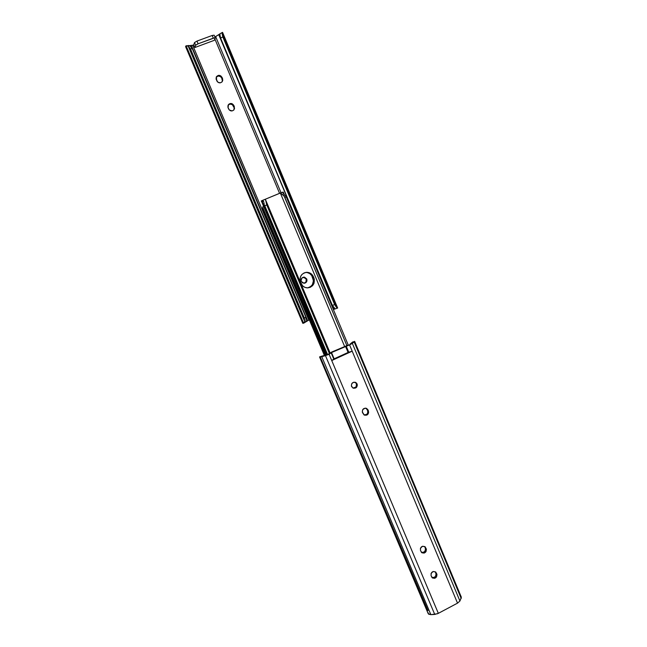 <?xml version="1.0" encoding="UTF-8"?>
<svg xmlns="http://www.w3.org/2000/svg" width="647" height="647" viewBox="0 0 647 647"><rect width="100%" height="100%" fill="white"/><g stroke="black" fill="none" stroke-linecap="round" stroke-linejoin="round"><path stroke-width="0.97" d="M303.969 283.297C306.039 282.626 306.791 281.21 306.217 279.059L303.403 277.183L306.775 279.003L306.217 279.059L305.982 281.946L304.082 283.273M301.235 281.421C300.669 279.019 301.567 277.587 303.936 277.126L306.775 279.003L306.977 280.782L305.206 283.054L302.367 282.796L301.057 280.838L301.842 278.048L304.559 277.175L306.775 279.003C307.341 281.453 306.411 282.885 303.993 283.297L301.235 281.421M233.882 109.933L234.165 107.806L232.322 104.628L229.96 104.07L228.14 105.129C230.178 103.439 231.974 103.763 233.502 106.092L233.874 105.534L234.554 108.502L233.721 110.103L232.127 110.92L229.264 109.958L227.898 107.176L228.051 105.332L229.184 103.941L232.136 103.755L233.874 105.534L233.971 107.208L234.343 106.658L233.947 109.844C231.909 111.559 230.114 111.235 228.561 108.898L228.092 107.774L228.423 104.66C230.461 102.865 232.281 103.156 233.874 105.534L234.343 106.658L233.882 109.933M222.406 81.045L221.727 78.069L220.538 76.589L218.152 76.006L216.163 77.284M302.82 323.265L303.403 322.764L186.562 46.875L185.665 46.697M185.907 45.913L185.584 46.592L302.82 323.33L304.373 322.19L304.688 321.349L188.253 46.212L186.635 45.735L185.584 46.592M186.304 45.767L188.253 46.212L304.688 321.349L304.349 318.065L190.469 48.889L188.253 46.212L190.469 48.889L304.349 318.065L305.861 317.2L192.305 48.622L190.469 48.889L192.305 48.622L305.861 317.2L306.112 320.75L305.861 317.2L304.349 318.065L304.688 321.349L303.969 322.845L302.812 323.33M189.959 45.88L192.305 48.622L189.959 45.88M305.716 321.632L306.112 320.75L305.716 321.632M305.287 322.222L303.54 323.241M305.408 322.117L307.632 320.645L191.358 45.573L189.385 45.638L192.701 45.241L308.813 320.039L307.632 320.645L191.358 45.573L192.701 45.241L308.813 320.039L309.282 319.828L306.727 313.633L309.282 319.828L305.408 322.117M188.326 45.476L189.822 45.816L186.433 45.743M279.569 193.356L214.861 38.941L279.569 193.356M214.286 40.324L194.844 47.53L193.72 44.861L192.701 45.241L193.72 44.861L194.844 47.53L195.645 45.258L194.512 42.565L193.72 44.861L194.512 42.565L195.645 45.258L197.667 43.964L213.316 38.157L212.192 35.472L196.971 41.093L194.512 42.565L196.971 41.093L198.111 43.794L214.804 37.769L215.257 37.995L214.286 40.324L194.844 47.53L195.645 45.258L198.111 43.794L196.971 41.093L212.192 35.472L213.316 38.157L215.265 37.874L214.286 40.324M222.244 81.619L222.536 78.554L222.746 80.414L221.913 82.023L220.303 82.832L217.91 82.258L216.049 79.031L216.478 76.645L218.476 75.367L220.87 75.942L222.536 78.554L222.342 81.482C220.32 83.495 218.443 83.261 216.713 80.77L216.381 76.799C218.395 74.696 220.287 74.906 222.058 77.43L221.727 78.069C220.045 75.61 218.185 75.351 216.155 77.292M215.653 36.58L281.041 192.733L215.653 36.58L214.901 36.992L218.735 34.639L215.653 36.58M333.375 309.525L333.989 309.323L218.735 34.639L220.077 33.741L219.931 34.784L219.988 33.773L219.05 34.437L333.989 309.323L333.375 309.525M334.418 309.185L333.989 309.323L334.418 309.185M337.402 307.932L334.645 304.591L332.388 305.4L335.073 308.821L332.388 305.4L220.619 38.124L219.931 34.784L220.619 38.124L332.388 305.4L334.645 304.591L222.811 36.895L220.619 38.124L222.811 36.895L334.645 304.591L336.367 307.228L222.115 33.684L222.811 36.895L222.115 33.684L336.367 307.228L337.637 308.021M222.236 32.973L222.115 33.684L222.236 32.973M214.141 35.189L212.192 35.472L214.141 35.189L215.265 37.874M222.568 32.374L337.669 308.037L334.871 309.031M222.536 78.554L222.196 79.193L222.058 77.43L222.536 78.554M353.076 388.071L355.777 387.116L356.586 385.499L356.222 386.51L356.392 383.703L357.104 383.954C357.532 387.116 356.214 388.515 353.133 388.135L351.37 385.96L351.798 383.606L353.707 382.207L356.44 382.959L357.354 385.135L356.044 387.771L353.213 388.168L351.556 386.542C351.111 383.412 352.421 382.005 355.47 382.328L357.104 383.954L354.96 382.183L356.392 383.703C356.893 386.55 355.737 387.998 352.922 388.038M307.98 287.786L310.463 286.694L312.355 284.712L313.463 280.749L311.717 275.557L309.776 273.608L307.252 272.565M305.894 272.436L305.667 272.444C308.773 272.484 311.005 273.932 312.372 276.779L312.881 276.73L313.819 279.318L313.48 283.443L312.008 285.764L308.473 287.761L310.964 286.661L312.857 284.68L313.973 280.709L313.407 277.992L312.897 278.04L312.372 276.779L312.881 276.73L313.407 277.992C314.725 283.281 312.808 286.572 307.64 287.883C312.808 286.572 314.725 283.281 313.407 277.992L312.218 275.501L313.383 276.673L314.329 279.278L313.989 283.402L312.509 285.739L310.269 287.308L307.608 287.883L304.923 287.373L302.634 285.845L300.548 282.27L299.973 279.536L300.467 276.787L301.955 274.449L304.203 272.88L306.872 272.314L309.557 272.84L311.838 274.368L313.383 276.673L313.916 277.935L313.407 277.992L312.881 276.73C311.506 273.867 309.266 272.419 306.16 272.379C309.266 272.419 311.506 273.867 312.881 276.73L313.383 276.673C312.008 273.81 309.767 272.355 306.646 272.314C301.259 273.463 299.221 276.779 300.548 282.27L301.081 283.54C302.343 286.209 304.413 287.656 307.301 287.883L307.301 287.883C313.002 287.017 315.21 283.701 313.916 277.935L312.897 278.04C314.224 283.184 312.388 286.459 307.39 287.883M262.763 207.55L262.811 209.685L324.373 355.413L262.811 209.685L262.642 208.002M325.118 355.203L262.561 207.064L263.523 206.595L262.561 207.064L325.287 355.146M305.805 272.403L309.056 272.897L312.218 275.501L309.056 272.897L305.796 272.403M283.168 192.321L282.86 192.863L286.265 196.898L284.858 197.44L286.265 196.898L348.248 345.069L286.265 196.898L282.86 192.863L283.168 192.321L283.726 193.655L283.232 192.094L280.952 192.774M284.858 197.44L346.784 345.393L284.17 196.162L280.466 192.943L264.833 199.438L280.353 193.041L283.281 195.07L284.858 197.44M263.386 200.02L261.331 200.926L264.663 199.486L265.561 199.786L266.758 204.937L329.363 353.432L266.758 204.937L264.801 205.786L327.536 354.475L264.801 205.786L266.758 204.937L265.65 200.077L264.971 199.422L263.386 200.02M264.445 204.8L264.801 205.786L264.445 204.8M264 202.859L264.186 203.805L264 202.859M263.272 200.95L263.83 202.01L262.731 200.869L263.272 200.95M261.453 201.128L261.986 201.063L326.832 354.702L261.986 201.063L262.731 200.869L261.251 201.096M326.128 354.912L261.331 200.926M282.504 192.183L280.466 192.943M428.023 612.555L428.637 614.189L430.853 614.642L321.769 356.699L319.553 356.934L428.209 613.663L430.853 614.642L434.744 614.432L325.465 355.64L321.769 356.699L430.853 614.642L437.445 613.768L438.334 613.348L329.088 354.265L325.465 355.64L434.744 614.432L438.334 613.348L457.526 603.141L352.194 351.175L331.733 360.541L438.334 613.348L457.526 603.141L459.928 601.031L461.36 597.238L354.621 341.333L354.168 341.931L461.214 598.507L354.168 341.931L352.348 343.379L459.928 601.031L352.348 343.379L349.574 344.916L457.526 603.141L459.928 601.031L461.343 597.221M366.065 408.208L367.698 410.651L367.253 409.6L367.997 409.915L368.442 410.974L367.698 410.651C368.167 413.603 366.954 415.026 364.051 414.937L366.639 414.452L367.722 413.021L367.698 410.651L368.442 410.974C368.822 414.25 367.439 415.617 364.293 415.075L362.296 411.953L362.724 409.608L365.199 408.12L367.714 409.389L368.628 412.754L366.865 415.091L364.043 414.929L362.474 412.527C362.077 409.292 363.444 407.917 366.558 408.394L367.997 409.915L366.137 408.257M420.485 550.524L420.461 548.211L422.556 546.238L425.176 546.852L426.405 549.352L426.001 551.648L424.165 553.088L421.99 552.813L420.485 550.524C420.283 546.95 421.795 545.68 425.022 546.715L426.236 548.802C426.43 552.401 424.909 553.662 421.666 552.578L420.485 550.524M431.096 575.773L431.072 573.468L433.158 571.487L435.763 572.085L436.984 574.56L436.571 576.857L434.752 578.297L432.592 578.038L431.096 575.773C430.918 572.158 432.447 570.905 435.666 572.005L436.814 574.01C436.976 577.65 435.439 578.895 432.212 577.755L431.096 575.773M319.553 356.934L329.088 354.265L331.507 352.575L350.456 344.495L354.621 341.333M427.999 610.631L320.322 357.16M322.271 356.004L319.586 356.885M323.589 355.64L319.578 356.966L323.589 355.64M328.45 354.103L326.937 354.677L328.45 354.103M333.82 359.109L348.782 352.267L346.169 346.024L345.466 346.21L348.078 352.453L352.194 351.175L331.733 360.541L334.143 358.834L348.078 352.453L345.466 346.21L331.507 352.575L334.143 358.834L331.507 352.575L331.183 352.85L333.82 359.109L348.782 352.267L346.169 346.024L349.574 344.916L352.194 351.175L333.82 359.109L331.733 360.541L329.088 354.265L331.183 352.85L333.82 359.109M348.409 344.997L331.733 352.025L328.927 353.885L331.733 352.025L348.409 344.997M421.31 552.214L423.284 552.376L424.756 551.43L425.58 549.238L424.925 547.095L426.236 548.802L425.346 548.106C425.702 551.301 424.351 552.675 421.31 552.214M431.84 577.342L433.846 577.52L435.302 576.566L436.127 574.374L435.48 572.247L436.814 574.01L435.9 573.25C436.232 576.461 434.881 577.828 431.84 577.342M350.035 344.139L352.122 342.417L350.035 344.139M353.254 341.721L352.089 342.409M461.157 596.922L460.704 596.574M303.419 277.175L303.936 277.126M220.037 33.749L222.503 32.366M306.646 272.314L305.667 272.444M283.993 193.882L283.257 192.127M280.353 193.057L344.511 346.21M265.561 199.786L330.083 352.882M261.299 200.934L263.588 199.931"/></g></svg>
